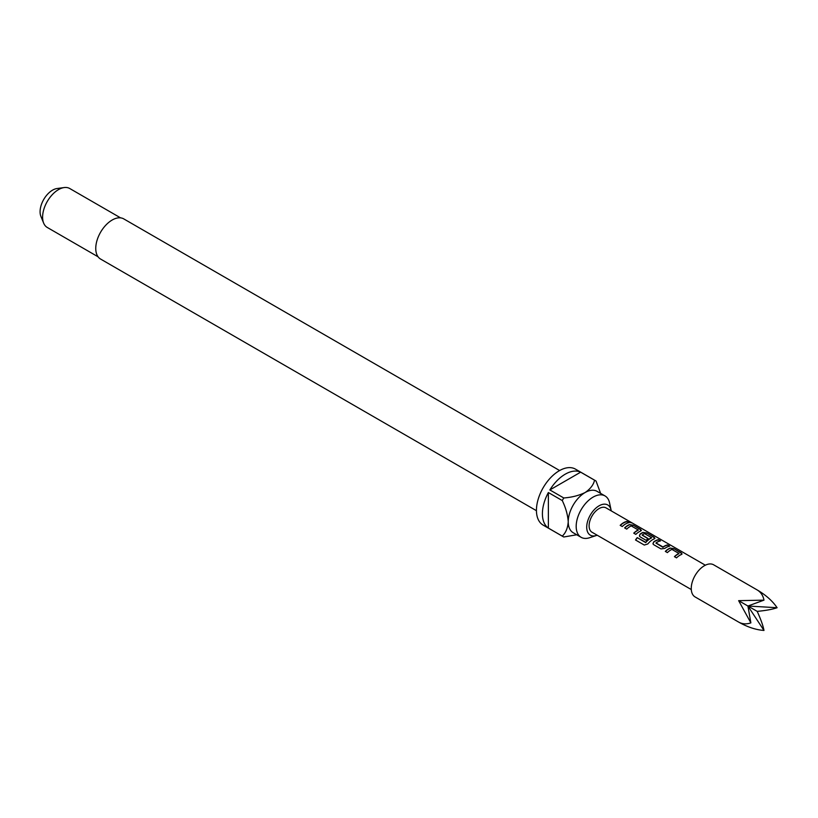 <?xml version="1.0" encoding="UTF-8"?>
<svg xmlns="http://www.w3.org/2000/svg" width="818" height="818" viewBox="0 0 818 818"><rect width="100%" height="100%" fill="white"/><g stroke="black" fill="none" stroke-linecap="round" stroke-linejoin="round"><path stroke-width="1.23" d="M631.24 522.794L630.964 522.63C628.643 521.424 627.938 521.291 628.858 522.232M628.94 521.976C631.384 522.968 632.099 523.101 631.097 522.385C628.756 521.168 628.04 521.035 628.94 521.976L628.367 521.383M631.731 522.835L630.964 522.63M681.312 554.553L681.251 552.876L673.95 548.663L670.116 548.08A14.049 8.108 120 0 0 665.32 551.404L667.406 552.61A14.049 8.108 120 0 1 671.926 549.399L678.95 553.459A14.049 8.108 120 0 0 674.431 556.669L676.517 557.866A14.049 8.108 120 0 1 681.312 554.553L682.079 553.898M661.005 548.919L664.84 548.397A14.049 8.108 120 0 1 669.635 546.168L667.549 544.962A14.049 8.108 120 0 0 663.03 546.997L656.005 542.937A14.049 8.108 120 0 1 660.525 540.913L658.439 539.706A14.049 8.108 120 0 0 653.643 541.935L652.948 543.817L653.705 544.696L661.005 548.919M654.185 538.888L654.124 537.211L646.823 532.999L642.989 532.426A14.049 8.108 120 0 0 640.075 534.103L639.379 535.995L640.136 536.864L646.118 540.32A14.049 8.108 120 0 1 648.142 538.581L642.212 534.982A14.049 8.108 120 0 1 644.574 533.612L651.598 537.671A14.049 8.108 120 0 0 645.739 542.324L637.222 537.62A14.049 8.108 120 0 0 635.514 539.992L644.277 545.054L647.815 543.96A14.049 8.108 120 0 1 654.185 538.888L654.952 538.244M640.627 531.056L640.566 529.379L633.265 525.166L629.431 524.594A14.049 8.108 120 0 0 624.625 527.917L626.721 529.113A14.049 8.108 120 0 1 631.24 525.913L638.265 529.972A14.049 8.108 120 0 0 633.745 533.172L635.831 534.379A14.049 8.108 120 0 1 640.627 531.056L641.394 530.412M628.95 522.682L626.864 521.475A14.049 8.108 120 0 0 620.177 525.34L622.263 526.547A14.049 8.108 120 0 1 628.95 522.682M705.341 565.207L606.066 507.896A14.049 8.108 120 0 0 592.017 516.005A14.049 8.108 120 0 0 592.017 532.232L691.282 589.543L592.017 532.232M757.192 589.952L713.644 564.809A18.548 10.706 120 0 0 695.095 575.514A18.548 10.706 120 0 0 695.095 596.935L738.644 622.079C742.376 624.144 746.445 624.4 750.873 622.866L738.644 600.668L763.981 600.146C763.102 595.555 760.842 592.15 757.192 589.952L757.192 589.952C765.934 595.095 772.57 601.015 777.1 607.723C772.57 609.328 765.934 610.545 757.192 611.373C760.842 619.359 763.102 625.709 763.981 630.443C755.904 629.87 747.458 627.079 738.644 622.079L738.644 622.079M611.23 510.872A17.434 10.061 120 0 0 611.087 510.095A17.434 10.061 120 0 0 599.042 505.831A17.434 10.061 120 0 0 586.782 525.626A17.434 10.061 120 0 0 596.424 535.483A17.434 10.061 120 0 0 597.171 535.217M611.087 510.095L609.584 502.958A23.886 13.794 120 0 0 605.023 495.933A23.886 13.794 120 0 0 593.081 497.119A23.886 13.794 120 0 0 577.467 518.172A23.886 13.794 120 0 0 581.138 537.314A23.886 13.794 120 0 0 589.502 537.753L596.424 535.483M559.624 470.534L123.743 218.887A23.19 13.385 120 0 0 112.158 220.032A23.19 13.385 120 0 0 97.005 240.461A23.19 13.385 120 0 0 100.563 259.04L536.444 510.698M120.563 217.854L69.745 188.518A22.485 12.986 120 0 0 64.172 187.557A22.485 12.986 120 0 0 58.497 189.623A22.485 12.986 120 0 0 43.651 223.109A22.485 12.986 120 0 0 47.26 227.455L98.078 256.801M64.172 187.557L56.984 188.539A17.618 10.174 120 0 0 52.536 190.165A17.618 10.174 120 0 0 40.9 216.392L43.651 223.109M581.138 537.314L573.183 532.722A23.886 13.794 -60 0 1 568.234 521.782A23.886 13.794 -60 0 1 585.126 492.528A23.886 13.794 -60 0 1 597.068 491.342L605.023 495.933M580.647 472.17L549.86 489.941A32.321 18.661 120 0 1 565.258 474.174A32.321 18.661 120 0 1 580.647 472.17L594.563 480.197A32.321 18.661 -60 0 1 595.33 480.595L575.453 469.123A32.321 18.661 120 0 0 559.297 470.728A32.321 18.661 120 0 0 538.183 499.205A32.321 18.661 120 0 0 543.132 525.105L563.009 536.577A32.321 18.661 -60 0 1 562.273 536.117L548.367 528.091A32.321 18.661 120 0 1 548.367 492.538L548.367 528.091M576.741 534.778L563.776 536.986A32.321 18.661 -60 0 1 563.009 536.577M549.86 489.941L563.776 497.968A32.321 18.661 -60 0 0 562.273 500.565L548.367 492.538M595.33 480.595A32.321 18.661 -60 0 1 596.056 481.066L600.627 493.397M594.563 480.197C593.479 484.869 590.33 488.98 585.126 492.528C578.929 495.544 571.813 497.364 563.776 497.968M562.273 500.565C565.77 507.835 567.753 514.911 568.234 521.782C567.774 528.06 565.78 532.845 562.273 536.117M763.981 600.146L747.918 606.015L777.1 607.723M763.981 630.443L747.918 606.015L750.873 622.866M738.644 600.668L757.192 611.373M628.572 522.753L626.864 521.475M626.793 521.731A13.773 7.955 120 0 0 620.33 525.432M633.899 533.264A13.773 7.955 120 0 1 638.234 530.207L638.265 529.972M641.343 530.545L640.566 529.379M640.494 529.635L633.265 525.166M633.193 525.422L629.431 524.594M629.4 524.839A13.773 7.955 120 0 0 624.788 527.999M654.901 538.367L654.124 537.211M654.063 537.467L646.823 532.999M646.762 533.254L642.989 532.426M642.958 532.661A13.773 7.955 120 0 0 640.105 534.318L640.075 534.103M640.105 534.318L639.42 536.097M647.999 538.694L642.212 535.156M645.739 542.324L645.831 542.477A13.773 7.955 120 0 1 651.578 537.907L651.598 537.671M645.576 542.538L637.222 537.62M637.324 537.774A13.773 7.955 120 0 0 635.658 540.074M669.257 546.24L667.549 544.962M667.488 545.217A13.773 7.955 120 0 0 663.05 547.211L663.03 546.997M662.774 547.232L656.005 543.121M660.146 540.984L658.439 539.706M658.378 539.962A13.773 7.955 120 0 0 653.674 542.15L653.643 541.935M653.674 542.15L652.989 543.929M674.584 556.751A13.773 7.955 120 0 1 678.93 553.704L678.95 553.459M682.028 554.031L681.251 552.876M681.19 553.132L673.95 548.663M673.879 548.909L670.116 548.08M670.085 548.326A13.773 7.955 120 0 0 665.474 551.496"/></g></svg>
